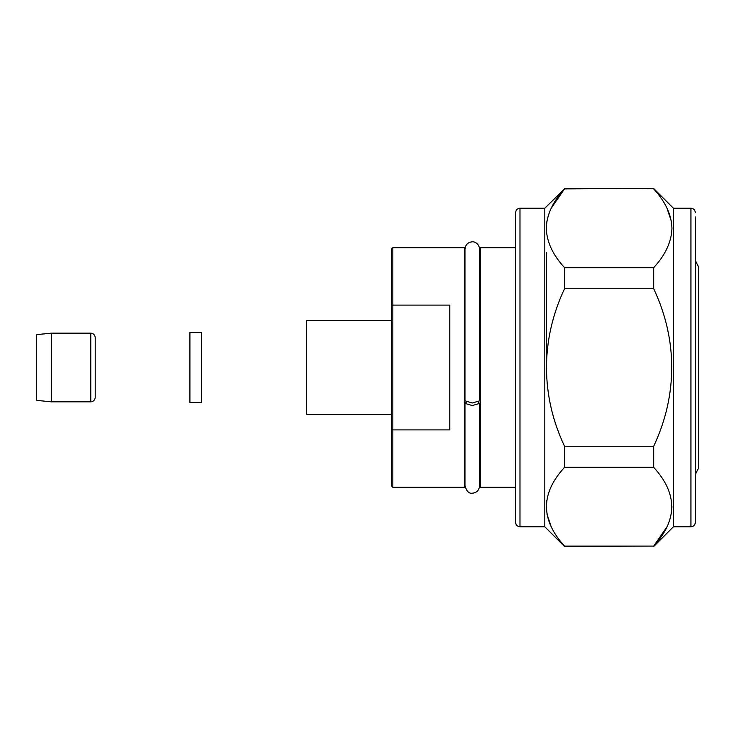 <?xml version="1.0" encoding="UTF-8"?>
<svg xmlns="http://www.w3.org/2000/svg" width="735" height="735" viewBox="0 0 735 735"><rect width="100%" height="100%" fill="white"/><g stroke="black" fill="none" stroke-linecap="round" stroke-linejoin="round"><path stroke-width="1.1" d="M472.311 402.982L465.007 400.841L465.007 249.137C465.521 244.617 467.956 242.183 472.311 241.824C473.57 241.457 478.963 242.77 479.615 249.137L479.615 400.841L472.311 402.982M466.459 402.118L465.007 403.405L472.311 405.536L479.615 403.405L478.154 402.118M95.201 384.589L95.201 350.411M51.367 401.843L51.367 333.157L36.75 334.618L36.75 400.382L51.367 401.843L90.818 401.843C93.455 401.604 94.916 400.143 95.201 397.46L95.201 395.522M51.367 333.157L90.818 333.157C93.455 333.396 94.916 334.857 95.201 337.54L95.201 397.46M201.611 364.431L201.611 332.431L189.915 332.431L189.915 402.569L201.611 402.569L201.611 364.431M695.328 216.99L695.328 522.401C695.044 525.084 693.583 526.545 690.946 526.784L690.946 208.216C693.583 208.455 695.044 209.916 695.328 212.599M519.976 526.784C517.33 526.545 515.869 525.084 515.584 522.401L515.584 212.599C515.869 209.916 517.33 208.455 519.976 208.216L519.976 526.784L544.81 526.784L564.544 546.509L653.681 546.096C677.734 519.911 677.734 493.654 653.681 467.322L564.544 467.322C540.482 493.497 540.482 519.764 564.544 546.096L653.681 546.096L666.957 526.885M695.328 518.01L695.328 237.148M546.27 252.335L546.27 367.546M519.976 208.216L544.81 208.216L544.81 526.784M690.946 208.216L673.407 208.216L673.407 526.784L653.681 546.509M544.81 208.216L564.544 188.904C552.757 201.73 546.665 214.868 546.27 228.291L546.913 221.171M551.222 208.198L564.544 188.904L653.681 188.491L673.407 208.216M546.27 506.691L546.757 500.48M666.967 208.134L671.294 221.051M546.27 228.291C546.684 241.742 552.766 254.87 564.544 267.678L653.681 267.678C665.451 254.88 671.542 241.751 671.946 228.291L671.946 228.585M671.946 228.291C671.551 214.868 665.469 201.739 653.681 188.904M653.681 267.678L653.681 288.726L564.544 288.726C540.592 339.542 540.381 395.154 564.544 446.274L653.681 446.274C677.633 395.458 677.845 339.846 653.681 288.726M653.681 446.274L653.681 467.322M671.946 506.718L671.312 513.838M564.37 545.894L564.544 546.509M564.544 446.274L564.544 467.322M564.544 267.678L564.544 288.726M551.222 526.811L546.932 513.976M515.584 245.481L515.584 261.825M449.829 367.5L449.829 305.089L392.839 305.089L392.839 429.911L449.829 429.911L449.829 367.5M392.839 247.677L464.446 247.677L464.446 487.323L392.839 487.323L391.378 485.863L391.378 249.137L392.839 247.677L392.839 305.089L391.378 305.503L391.378 320.736L306.624 320.736L306.624 414.264L391.378 414.264L391.378 429.497L392.839 429.911L392.839 487.323M695.328 260.484L698.25 266.327L698.25 459.559M515.584 247.677L480.515 247.677L480.515 487.323L515.584 487.323M698.25 367.5L698.25 468.673L695.328 474.516M90.818 333.157L90.818 401.843M479.615 403.405L479.615 485.863C479.101 490.383 476.666 492.817 472.311 493.176C469.003 493.718 466.569 491.274 465.007 485.863L465.007 403.405M464.446 477.098L465.007 477.098L465.007 485.863M564.544 188.491L653.681 188.491M673.407 526.784L690.946 526.784M464.446 257.902L465.007 257.902M479.615 257.902L480.515 257.902M479.615 477.098L480.515 477.098"/></g></svg>
